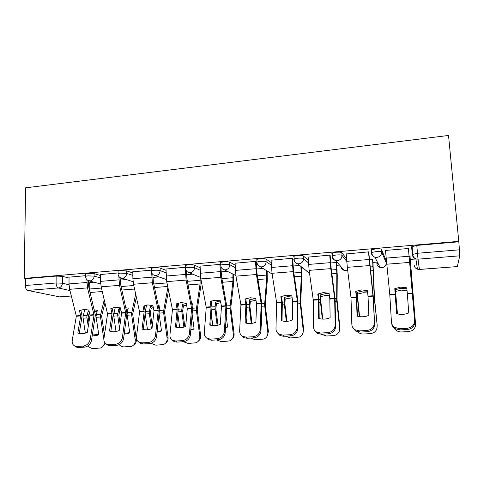 <?xml version="1.0" encoding="UTF-8"?>
<svg xmlns="http://www.w3.org/2000/svg" width="484" height="484" viewBox="0 0 484 484"><rect width="100%" height="100%" fill="white"/><g stroke="black" fill="none" stroke-linecap="round" stroke-linejoin="round"><path stroke-width="0.73" d="M100.509 275.517L94.12 273.654L87.882 273.387L85.626 273.805L85.626 274.247M132.816 272.94L126.651 270.895L120.474 270.616L118.042 271.064L118.048 271.542M166 270.332L160.065 268.063C158.746 267.682 156.713 267.579 153.96 267.767L151.335 268.251L151.347 268.771M200.098 267.712L194.405 265.147C193.195 264.754 191.186 264.645 188.373 264.833L185.541 265.365L185.608 267.93L188.445 267.404C191.259 267.222 193.267 267.319 194.477 267.706L200.17 270.211M235.151 265.111L229.706 262.159C228.617 261.741 226.639 261.632 223.759 261.826L220.692 262.401L220.71 263.012M271.203 262.6L266.012 259.079C265.057 258.644 263.102 258.529 260.156 258.728L256.829 259.357L256.859 260.035M308.32 260.356L303.371 255.909C302.542 255.461 300.624 255.334 297.612 255.54L293.994 256.224L293.691 256.732L294.036 257.016M346.586 258.898L341.819 252.648C341.135 252.176 339.254 252.049 336.168 252.255L332.23 253.011L331.855 253.495L332.29 254.009M386.05 260.356L381.41 249.296C380.884 248.8 379.032 248.661 375.874 248.873L371.579 249.702L371.149 250.161L371.694 251.238M301.496 268.148L302.827 268.039M336.785 265.317L339.605 265.093M373.037 262.413L376.752 262.11M410.293 259.424L415.889 258.976M71.336 296.014L59.58 296.873L27.721 290.412C26.239 289.843 25.446 288.21 25.331 285.512L25.434 278.705L56.15 276.092L62.442 276.34L69.037 278.052M88.263 283.043L89.788 283.442M24.2 278.421L25.61 187.822L448.523 135.459L458.771 241.359L24.2 278.421L25.434 278.705M457.35 266.533L459.764 255.824L418.007 259.17L419.398 269.431L457.313 266.581L419.41 269.473L417.462 269.201C415.538 268.481 414.449 267.144 414.189 265.184M458.681 241.825L416.784 245.394L411.624 246.731L412.283 254.536L417.462 253.265L459.455 249.817L458.771 241.359M459.455 249.817L459.764 255.824M408.496 249.145L408.502 248.492L385.331 250.446L385.506 250.893M372.868 260.089L372.71 259.545L369.31 259.823M368.772 252.485L368.584 251.855L346.254 253.979M330.185 255.721L329.822 255.122L308.133 257.119M292.693 258.873L292.161 258.293L271.088 260.204M256.248 261.935L255.552 261.378L235.079 263.217M220.771 264.79L219.954 264.379L200.049 266.158M185.33 267.295L165.97 269.019M151.371 270.157L132.797 271.802M118.06 272.964L100.503 274.519M410.093 257.077L410.105 256.508L409.119 256.587M85.626 275.692L69.043 277.163M93.993 282.196L89.782 282.602M336.326 262.503L330.645 262.963M299.638 265.48L293.08 266.012M263.012 268.457L256.556 268.983M227.371 271.355L221.043 271.869M192.686 274.174L186.497 274.676M158.915 276.921L152.871 277.411M126.028 279.589L120.141 280.067M407.353 293.836L406.778 287.811L400.661 287.157L394.781 288.646L396.608 313.662C400.734 314.842 404.781 314.6 408.744 312.93L407.353 293.836L412.477 293.486L414.74 321.993C414.588 326.307 412.156 328.811 407.431 329.507L407.238 328.267C411.975 327.571 414.425 325.054 414.57 320.729M408.375 248.504L412.477 293.486M408.442 248.498L414.74 321.993M385.47 250.434L389.789 294.629L391.441 322.06C391.629 324.262 392.693 326.028 394.635 327.365L399.657 328.684L407.238 328.267M396.765 313.711L394.926 288.579M399.657 328.684L399.887 329.919L407.431 329.507M399.887 329.919L394.884 328.606C393.038 327.341 391.986 325.671 391.725 323.59M407.044 290.6L401.284 290.116L395.555 291.428L395.295 289.644L401.048 288.325L406.875 288.815M395.555 291.428L397.455 313.898M397.316 313.862L395.295 289.644M410.045 256.508L415.526 324.219M409.99 256.514L415.508 323.312M407.806 300.026L407.068 290.823M415.52 324.117C415.647 327.015 414.425 329.211 411.842 330.711L408.678 331.582L401.49 331.97C398.392 332.006 396.021 330.766 394.375 328.243M368.034 296.498L367.368 290.563L361.409 289.916L355.716 291.374L356.399 297.134L357.065 316.064C361.034 317.232 364.966 316.99 368.856 315.344L368.034 296.498L373.007 296.16L374.61 324.292C374.35 328.545 371.918 331.014 367.326 331.697L366.969 330.487C371.585 329.798 374.023 327.323 374.289 323.052M368.481 251.868L373.007 296.16M368.748 252.158L373.261 296.341L374.61 324.292M346.235 253.737L347.312 267.337L350.991 297.497L351.832 324.347C351.965 326.658 353.06 328.473 355.105 329.792L359.612 330.893L366.969 330.487M357.416 316.167L356.732 297.454L356.03 291.235M359.612 330.893L359.993 332.097L367.326 331.697M359.993 332.097L355.498 331.002L352.394 326.773M329.828 299.082L329.078 293.237L323.264 292.596L317.758 294.03L318.532 299.844L318.66 318.393C322.477 319.549 326.301 319.319 330.118 317.698L329.828 299.082L334.668 298.755L335.17 325.302L335.642 326.519C335.273 330.717 332.853 333.155 328.376 333.827L327.874 332.641C332.369 331.964 334.801 329.519 335.17 325.302M329.731 255.128L330.778 268.644L334.668 298.755M330.173 255.522L331.08 267.549L335.079 298.918L335.642 326.519M308.127 256.95L309.131 270.356L313.269 300.05L313.36 326.561C313.444 328.969 314.546 330.82 316.663 332.109L320.729 333.034L327.874 332.641M319.186 318.545L319.01 300.007L318.236 293.812M320.729 333.034L321.261 334.214L328.376 333.827M321.261 334.214L317.201 333.288L314.243 329.767M367.64 292.953L363.351 292.741L357.743 294.03L357.361 292.276L362.988 290.981L367.441 291.217M357.743 294.03L357.833 299.185L359.594 316.627M359.285 316.584L357.501 298.719L357.361 292.276M372.843 259.787L374.501 297.914L377.193 325.49L377.018 327.759M372.607 259.551L374.253 297.593L377.193 325.49M377.036 326.289C377.181 329.265 375.917 331.479 373.249 332.925L370.448 333.639L363.46 334.014C361.276 334.087 359.376 333.385 357.767 331.909M329.356 295.331L326.458 295.294L320.965 296.559L320.469 294.841L325.98 293.564L329.132 293.631M320.965 296.559L320.856 301.508L322.755 319.107M322.296 319.083L320.384 301.205L320.469 294.841M336.628 262.842L337.257 275.208L337.07 300.201L339.931 327.601L339.369 331.008M336.241 262.51L336.822 273.448L336.676 300.116L339.623 328.394L339.931 327.601M339.623 328.394C339.78 331.437 338.498 333.651 335.775 335.037L333.276 335.636L326.476 336.005L321.237 334.214M292.693 301.592L291.864 295.839L286.195 295.204L280.859 296.607L281.712 302.337L281.343 320.656C285.016 321.799 288.724 321.576 292.475 319.978L292.693 301.592L297.394 301.278L297.176 327.499L297.787 328.684C297.315 332.829 294.901 335.237 290.539 335.89L289.898 334.728C294.278 334.069 296.704 331.655 297.176 327.499M292.088 258.299L293.068 271.627L297.394 301.278M292.687 258.722L293.516 270.538L297.969 301.429L297.787 328.684M271.082 260.071L272.026 273.291L276.6 302.536L275.983 328.721C276.007 331.207 277.102 333.077 279.274 334.329L282.958 335.109L289.898 334.728M282.027 320.862L282.341 302.488L281.488 296.323M282.958 335.109L283.624 336.271L290.539 335.89M283.624 336.271L279.952 335.485L277.193 332.556M256.587 304.037L255.685 298.368L250.149 297.739L244.977 299.118L245.902 304.611L245.061 322.852C248.601 323.99 252.206 323.772 255.885 322.199L256.587 304.037L261.16 303.728L260.253 329.628L260.991 330.79C260.428 334.886 258.02 337.251 253.767 337.899L252.999 336.761C257.264 336.114 259.678 333.736 260.253 329.628M255.492 261.384L256.411 274.525L261.16 303.728M256.242 261.808L257.004 273.436L261.874 303.867L260.991 330.79M235.073 263.102L235.956 276.146L240.929 304.95L239.647 330.814C239.61 333.367 240.699 335.249 242.907 336.465L246.253 337.13L252.999 336.761M245.896 323.106L246.677 304.896L245.745 298.767M246.253 337.13L247.046 338.268L253.767 337.899M247.046 338.268L243.712 337.596L241.171 335.158M221.46 306.414L220.486 300.83L215.084 300.201L210.068 301.556L211.066 307.116L209.784 324.994C213.184 326.119 216.693 325.907 220.311 324.353L221.46 306.414L225.913 306.112L224.352 331.697L225.217 332.835C224.558 336.876 222.162 339.217 218.018 339.853L217.122 338.739C221.285 338.098 223.693 335.751 224.352 331.697M219.911 264.379L220.764 277.344L225.913 306.112M220.867 266.781L221.497 276.261L226.766 306.245L225.217 332.835M200.049 266.055L200.872 278.923L206.232 307.304L204.315 332.853C204.218 335.46 205.283 337.348 207.515 338.522L210.564 339.096L217.122 338.739M210.752 325.29L211.974 307.243L210.97 301.145M210.564 339.096L211.478 340.21L218.018 339.853M211.478 340.21L208.441 339.635L206.111 337.584M292.148 297.739L285.191 299.027L284.58 297.339L289.976 296.081L291.9 296.057M285.191 299.027L284.901 303.916L286.903 321.352M286.298 321.376L284.283 303.631L284.58 297.339M301.429 266.92L301.804 277.919L300.679 302.857L303.686 329.652L302.663 333.93M300.897 266.49L301.26 276.189L300.128 302.567L303.232 330.451L303.686 329.652M303.232 330.451C303.407 333.536 302.113 335.745 299.354 337.076L290.497 337.941L285.378 336.174M255.982 300.171L250.367 301.423L249.653 299.765L255.703 298.495M250.367 301.423L249.907 306.257L251.995 323.373M251.256 323.475L249.157 305.985L249.653 299.765M267.138 270.979L267.289 280.557L265.268 305.017L268.414 331.655L266.938 336.555M266.472 270.574L266.642 278.863L264.579 304.95L267.815 332.447L268.414 331.655M261.178 325.375L261.971 325.018L261.366 319.96M267.815 332.447C268.009 335.563 266.72 337.765 263.943 339.042L255.485 339.822L250.488 338.08M246.126 318.042L246.773 323.312M261.197 324.849L261.917 324.564M220.813 302.621L216.463 303.758L215.652 302.131L220.504 300.939M216.463 303.758L215.84 308.538L217.982 325.188M217.122 325.393L214.963 308.284L215.652 302.131M233.687 274.458L233.663 283.128L230.795 307.54L234.074 333.603C234.292 335.733 233.663 337.511 232.193 338.939M232.907 274.077L232.919 281.464L229.979 307.273L233.348 334.39L234.074 333.603M225.514 327.88L227.595 327.063L226.216 316.221M211.569 300.921L211.296 302.875M233.348 334.39C233.56 337.529 232.278 339.714 229.501 340.942L221.394 341.662L216.511 339.931M211.466 315.259L212.815 325.647M225.55 327.305L227.547 326.664M187.278 308.725L186.237 303.22L180.962 302.603L176.103 303.928L177.168 309.27L175.456 327.075C178.735 328.188 182.147 327.983 185.699 326.452L187.278 308.725L191.61 308.435L189.438 333.712L190.418 334.825C189.68 338.818 187.29 341.129 183.248 341.752L182.238 340.657C186.292 340.028 188.693 337.717 189.438 333.712M185.324 268.287L186.092 280.091L191.61 308.435M186.401 270.986L186.951 279.008L192.596 308.55L190.418 334.825M165.97 268.929L166.732 281.621L172.455 309.591L169.944 334.831C169.787 337.481 170.828 339.375 173.066 340.512L175.855 341.008L182.238 340.657M176.551 327.408L178.197 309.524L177.126 303.468M175.855 341.008L176.884 342.097L183.248 341.752M176.884 342.097L174.101 341.601L171.965 339.853M186.612 305.083L183.436 306.033L182.535 304.43L186.273 303.383M183.436 306.033L182.662 310.764L184.834 326.815M183.866 327.142L181.669 310.516L182.535 304.43M201.162 280.454L200.902 285.633L197.23 309.784L200.636 335.497C200.872 337.844 200.128 339.72 198.41 341.129M200.176 277.241L200.067 283.993L196.286 309.536L199.789 336.283L200.636 335.497M190.817 330.161L194.12 329.047L192.16 314.394M192.142 305.501L192.42 303.746L191.761 303.559M178.656 302.972L177.9 307.31M199.789 336.283C200.013 339.435 198.743 341.601 195.978 342.787L188.197 343.446L183.424 341.74M177.84 313.983L179.727 327.789M190.871 329.525L194.078 328.709M154.003 310.976L152.902 305.549L147.747 304.932L143.034 306.239L144.153 311.648L142.048 329.102C145.206 330.203 148.528 330.003 152.018 328.497L154.003 310.976L158.22 310.692L155.467 335.666L156.556 336.761C155.739 340.706 153.355 342.987 149.411 343.598L148.292 342.527C152.248 341.91 154.644 339.623 155.467 335.666M151.655 272.613L152.357 282.759L158.22 310.692M152.823 274.495L153.331 281.682L159.327 310.801L156.556 336.761M132.797 271.718L132.888 278.73L133.511 284.247L139.573 311.817L136.494 336.761C136.276 339.447 137.287 341.341 139.519 342.436L142.084 342.866L148.292 342.527M143.264 329.471L145.309 311.75L144.165 305.725M142.084 342.866L143.222 343.936L149.411 343.598M143.222 343.936L140.669 343.507L138.696 341.994M153.331 307.552L151.262 308.248L150.27 306.674L152.962 305.827M151.262 308.248L150.343 312.924L152.254 326.428M151.45 328.739L149.235 312.694L150.27 306.674M145.17 313.547L147.469 329.737M168.541 290.4L164.536 311.974L168.063 337.348C168.317 339.865 167.482 341.807 165.552 343.168M167.9 287.284L163.477 311.738L167.095 338.128L168.063 337.348M157.052 332.248L161.511 330.983L159.085 313.68M159.218 309.56L159.908 306.003L158.401 305.64M158.716 307.122L159.659 307.273M146.585 305.071L145.291 311.327M167.095 338.128C167.337 341.287 166.085 343.434 163.332 344.572L155.854 345.189L150.99 343.319M157.131 331.522L161.474 330.699M121.599 313.172L120.437 307.818L115.404 307.207L110.824 308.489L112.016 313.68L109.523 331.074C112.566 332.169 115.803 331.97 119.233 330.487L121.599 313.172L125.707 312.894L122.404 337.572L123.595 338.649C122.7 342.545 120.328 344.796 116.481 345.394L115.259 344.348C119.118 343.743 121.502 341.486 122.404 337.572M118.852 276.4L119.512 285.354L125.707 312.894M120.117 277.683L120.601 284.283L126.929 312.991L123.595 338.649M100.503 274.44L100.527 281.361L101.162 286.806L107.545 313.983L103.933 338.643C103.655 341.353 104.629 343.241 106.855 344.299L109.215 344.681L115.259 344.348M110.848 331.479L113.274 313.916L112.07 307.927M109.215 344.681L110.455 345.721L116.481 345.394M110.455 345.721L108.101 345.346L106.274 344.021M120.946 310.02L119.899 310.407L118.828 308.859L120.54 308.266M119.899 310.407L118.846 315.036L120.141 323.832M119.548 328.188L117.63 314.812L118.828 308.859M115.313 307.213L113.637 315.084L116.021 331.522M136.367 297.176L132.677 314.11L136.313 339.145C136.585 341.807 135.677 343.791 133.578 345.092M135.683 294.091L131.509 313.88L135.236 339.925L136.313 339.145M124.194 334.148L127.8 333.664L129.736 332.871L127.068 314.183L128.218 308.205L125.919 307.727M126.257 309.228L127.945 309.421M135.236 339.925C135.496 343.083 134.268 345.213 131.539 346.314L124.334 346.883C122.367 346.937 120.655 346.193 119.197 344.65M124.303 333.325L129.706 332.635M90.036 315.308L88.82 310.032L83.895 309.421L79.449 310.686L80.695 315.804L77.845 332.992C80.78 334.081 83.932 333.887 87.302 332.423L90.036 315.308L94.035 315.036L90.212 339.429L91.5 340.482C90.538 344.336 88.173 346.556 84.416 347.143L83.097 346.114C86.866 345.522 89.237 343.295 90.212 339.429M86.89 279.673L87.531 287.889L94.035 315.036M88.257 280.647L88.729 286.818L95.366 315.126L91.5 340.482M69.043 277.09L69.018 283.926L69.654 289.299L76.345 316.1L72.225 340.47C71.88 343.204 72.818 345.086 75.032 346.108L77.21 346.441L83.097 346.114M79.267 333.428L82.062 316.022L80.792 310.081M77.21 346.441L78.547 347.464L84.416 347.143M78.547 347.464L76.375 347.137L74.669 345.951M89.413 312.476L88.179 310.988L88.977 310.686M89.328 312.513L88.142 317.093L88.929 322.241M88.239 326.543L86.83 316.881L88.179 310.988M84.809 309.391L82.933 317.141L85.341 333.149M104.949 302.851L101.628 316.191L104.471 334.982M104.229 299.802L100.357 315.973L103.86 339.55M92.22 335.884L96.746 335.533L98.766 334.716L96.026 316.264L97.332 310.353L94.283 309.814M94.652 311.339L97.036 311.514M104.139 341.359L104.187 341.68C104.465 344.832 103.255 346.937 100.557 348.002L93.606 348.534C91.422 348.577 89.6 347.657 88.13 345.782M105.294 343.265L102.457 346.925M92.365 334.946L98.736 334.523M89.782 282.535L89.691 290.799M85.626 276.703L85.626 276.273L87.882 275.862L94.126 276.116L100.515 277.937M94.12 273.654L94.126 276.116C93.884 278.851 92.517 280.46 90.024 280.938L87.435 280.145M118.066 274.029L118.066 273.563L120.498 273.121L126.675 273.387L132.846 275.384M126.651 270.895L126.675 273.387C126.445 276.164 125.053 277.792 122.494 278.276L133.082 281.73M151.383 271.288L151.377 270.78L154.003 270.302C156.756 270.12 158.794 270.217 160.113 270.586L166.048 272.807M160.065 268.063L160.113 270.586C159.901 273.399 158.486 275.051 155.86 275.541L154.85 275.499L166.381 279.522M194.405 265.147L194.477 267.706C194.284 270.556 192.838 272.232 190.139 272.734L189.038 272.68L200.618 277.423M220.795 265.589L220.783 264.996L223.856 264.427C226.736 264.24 228.714 264.343 229.803 264.748L235.248 267.634M229.706 262.159L229.803 264.748C229.628 267.634 228.158 269.334 225.387 269.848L224.171 269.776L235.853 275.523M256.968 262.649L256.943 261.983L260.277 261.366C263.223 261.166 265.178 261.281 266.139 261.705L271.33 265.147M266.012 259.079L266.139 261.705C265.982 264.627 264.488 266.351 261.638 266.878L260.283 266.787L272.147 274.047M294.175 259.666L293.83 259.388L294.133 258.892L297.757 258.214C300.776 258.014 302.694 258.135 303.522 258.571L308.465 262.921M303.371 255.909L303.522 258.571C303.389 261.535 301.859 263.29 298.937 263.822L297.424 263.707C295.276 263.066 294.078 261.62 293.83 259.388M332.478 256.708L332.024 256.187L332.399 255.709L336.344 254.971C339.429 254.759 341.317 254.887 342 255.352L346.756 261.457M341.819 252.648L342 255.352C341.892 258.353 340.331 260.132 337.324 260.676L335.624 260.531C333.482 259.841 332.284 258.396 332.024 256.187M378.3 263.889L376.861 263.532C377.109 265.51 378.204 266.841 380.134 267.519L374.931 257.246C372.813 256.508 371.621 255.056 371.349 252.89L371.785 252.436L376.08 251.626C379.244 251.414 381.089 251.547 381.622 252.031L386.244 262.854M381.41 249.296L381.622 252.031C381.537 255.08 379.952 256.883 376.848 257.44L374.931 257.246C372.934 256.369 371.881 254.766 371.785 252.436L371.579 249.702M62.442 276.34L62.406 283.201L69.03 284.798M89.431 289.716L89.77 289.801M69.974 290.582L58.37 287.956L27.721 290.412M59.58 296.873L71.329 295.978M185.614 268.475L185.608 267.93C185.687 270.393 186.83 271.978 189.038 272.68M386.044 260.283L386.238 262.782C386.165 265.565 384.713 267.204 381.888 267.706L380.134 267.519L383.249 267.398M340.93 266.611C341.244 268.523 342.339 269.782 344.215 270.381L345.764 270.52L347.633 269.969M306.336 270.852L309.53 273.218M416.784 245.394L418.007 259.17L415.883 258.922C413.766 258.141 412.568 256.683 412.283 254.536M56.15 276.092L56.096 282.983L62.406 283.201C62.146 285.911 60.802 287.496 58.37 287.956C56.979 287.375 56.223 285.717 56.096 282.983L25.331 285.512M407.316 293.437L412.441 293.092M389.789 294.629L395.355 294.254M386.619 264.222L409.567 262.407M389.82 295.022L395.386 294.647M386.069 258.123L409.022 256.254M410.91 267.731L410.142 267.791M410.601 263.774L409.773 263.841M368.003 296.105L372.976 295.766M350.967 297.261L356.375 296.892M347.312 267.337L369.601 265.571M350.997 297.648L356.406 297.285M346.75 261.324L369.038 259.509M329.798 298.695L334.638 298.368M313.245 299.82L318.502 299.463M309.131 270.356L330.778 268.644M313.275 300.201L318.532 299.844M308.556 264.433L330.209 262.667M357.597 299.868L356.835 299.917M374.35 298.749L373.394 298.816M374.162 295.936L373.237 295.996M373.358 270.629L370.448 270.852M357.428 297.067L356.708 297.115M373.14 266.72L370.012 266.962M320.481 302.343L319.065 302.439M336.773 301.26L335.158 301.363M336.622 298.477L335.055 298.58M336.822 273.448L331.891 273.829M320.354 299.578L318.992 299.669M336.695 269.582L331.395 269.999M292.669 301.217L297.37 300.897M276.576 302.306L281.682 301.962M272.026 273.291L293.068 271.627M276.6 302.681L281.712 302.337M271.439 267.452L292.481 265.74M256.562 303.662L261.136 303.353M240.905 304.726L245.878 304.388M235.956 276.146L256.411 274.525M240.929 305.095L245.902 304.763M235.357 270.387L255.818 268.723M221.436 306.045L225.889 305.743M206.208 307.08L211.042 306.747M200.872 278.923L220.764 277.344M206.226 307.443L211.066 307.116M200.261 273.242L220.166 271.627M284.38 304.751L282.335 304.884M300.225 303.692L297.987 303.843M300.116 300.945L297.944 301.096M301.26 276.189L294.423 276.715M284.289 302.022L282.323 302.155M301.223 272.371L293.873 272.952M249.248 307.092L246.616 307.267M264.669 306.063L261.838 306.251M264.597 303.353L261.856 303.541M266.642 278.863L257.996 279.528M249.193 304.394L246.658 304.569M266.684 275.087L257.391 275.813M215.053 309.373L211.865 309.585M230.063 308.368L226.675 308.598M230.033 305.694L226.748 305.918M232.919 281.464L222.573 282.257M215.035 306.711L211.962 306.916M233.046 277.731L221.914 278.602M187.26 308.362L191.591 308.066M172.431 309.367L177.144 309.046M166.732 281.621L186.092 280.091M172.455 309.73L177.162 309.409M166.115 276.025L185.481 274.446M181.754 311.593L178.045 311.841M196.377 310.619L192.457 310.879M196.371 307.975L192.578 308.229M200.067 283.993L188.107 284.919M181.766 308.961L178.185 309.203M200.267 280.303L187.405 281.313M153.985 310.619L158.201 310.335M139.549 311.599L144.135 311.285M133.511 284.247L152.357 282.759M139.567 311.956L144.153 311.648M132.888 278.73L151.734 277.193M149.32 313.753L145.224 314.031M163.562 312.803L159.145 313.1M163.592 310.196L159.315 310.48M167.736 286.492L154.565 287.502M149.362 311.158L145.297 311.43M166.998 282.916L153.815 283.957M121.587 312.815L125.695 312.537M107.521 313.771L111.992 313.469M101.162 286.806L119.512 285.354M107.539 314.122L112.004 313.82M100.527 281.361L118.882 279.867M117.715 315.864L113.722 316.131M131.594 314.939L127.153 315.235M131.654 312.355L127.219 312.658M134.57 289.045L121.907 290.025M117.787 313.293L113.8 313.565M133.796 285.53L121.109 286.528M90.018 314.957L94.023 314.685M76.315 315.889L80.671 315.592M69.654 289.299L87.531 287.889M76.333 316.233L80.683 315.943M69.018 283.926L86.896 282.468M86.908 317.915L83.012 318.176M100.436 317.014L96.104 317.304M100.527 314.467L96.201 314.757M102.275 291.537L90.097 292.475M87.011 315.38L83.121 315.641M101.458 288.071L89.794 288.984M332.23 253.011L332.399 255.709C332.496 258.087 333.573 259.696 335.624 260.531L344.215 270.381L347.373 270.096M293.994 256.224L294.133 258.892C294.23 261.306 295.325 262.909 297.424 263.707L309.536 273.236M256.829 259.357L256.943 261.983C257.034 264.421 258.147 266.025 260.283 266.787M220.692 262.401L220.783 264.996C220.867 267.452 221.999 269.043 224.171 269.776M151.335 268.251L151.377 270.78C151.456 273.248 152.611 274.821 154.85 275.499M118.042 271.064L118.066 273.563C118.138 276.025 119.306 277.586 121.575 278.239M85.626 273.805L85.626 276.273C85.692 278.73 86.878 280.278 89.177 280.908L100.678 283.975M412.102 246.296L412.761 254.124C412.87 256.417 413.911 258.014 415.883 258.922L417.462 269.201L419.404 269.473M394.635 327.365L394.884 328.606M355.105 329.792L355.498 331.002M316.663 332.109L317.201 333.288M279.274 334.329L279.952 335.485M242.907 336.465L243.712 337.596M207.515 338.522L208.441 339.635M226.827 326.936L226.07 327.698M173.066 340.512L174.101 341.601M193.304 328.993L192.426 329.749M139.519 342.436L140.669 343.507M160.676 330.977L159.684 331.74M106.855 344.299L108.101 345.346M128.907 332.907L127.8 333.664M75.032 346.108L76.375 347.137M97.956 334.777L96.746 335.533"/></g></svg>
